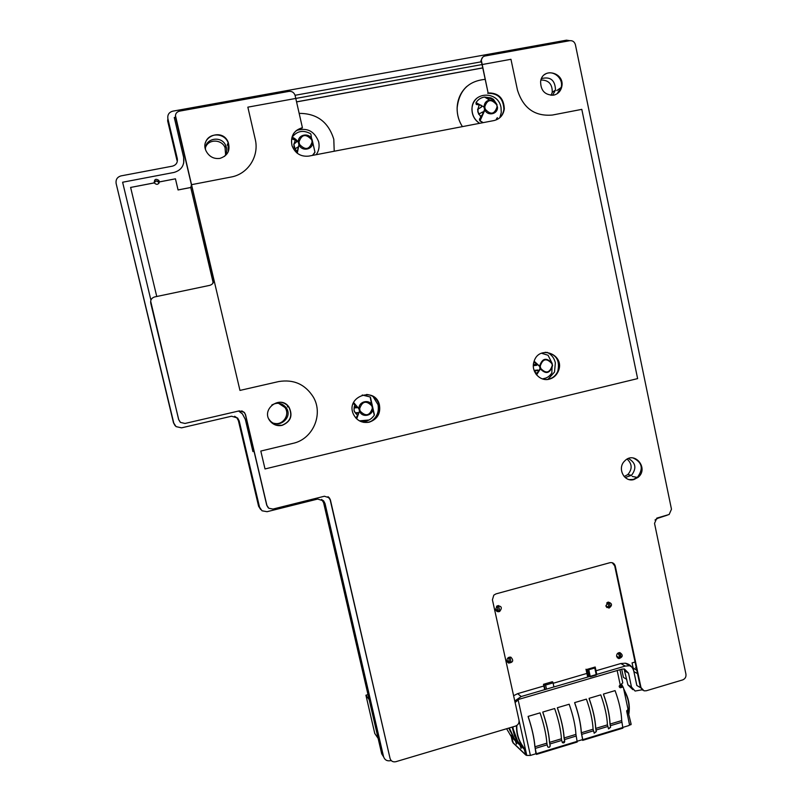 <?xml version="1.0" encoding="UTF-8"?>
<svg xmlns="http://www.w3.org/2000/svg" width="802" height="802" viewBox="0 0 802 802"><rect width="100%" height="100%" fill="white"/><g stroke="black" fill="none" stroke-linecap="round" stroke-linejoin="round"><path stroke-width="1.2" d="M606.903 607.565L606.793 607.024M626.773 679.394L623.425 677.379L621.69 669.199M369.161 699.615L365.923 695.214L368.008 694.622M378.133 738.401L374.775 733.469L365.923 695.214M265.021 468.949L637.62 378.604L581.801 109.363L552.428 115.037C534.794 116.551 523.135 108.2 517.44 89.984L510.954 59.298L247.848 107.157L255.206 139.127C259.477 156.099 248.049 174.114 231.046 177.041L191.528 184.671L239.958 390.414L278.605 381.582C293.582 379.105 305.141 384.238 313.271 396.97C323.707 414.343 312.86 439.215 292.971 443.356L260.81 451.055L265.021 468.949M213.182 282.785L190.746 187.518L191.528 184.671M482.283 68.02L296.56 101.914L482.283 68.02M513.601 695.725L517.631 693.65L543.866 685.991M553.129 683.284L586.894 673.419M596.006 670.763L620.798 663.525L625.219 666.081L629.74 665.75L636.828 670.342M514.774 701.018L521.17 696.537L625.219 666.081L620.798 663.525L625.279 663.204C629.801 664.096 632.668 666.883 633.871 671.545L636.818 685.459L640.527 687.695M328.529 497.039L330.043 499.365M271.798 405.03C277.291 402.023 282.063 402.895 286.124 407.657C293.843 417.842 277.271 430.333 269.592 420.068L268.81 418.965M274.194 423.306C282.885 425.712 290.384 414.604 284.91 407.456L278.474 403.256M541.47 78.586C550.473 76.36 555.144 80.19 555.495 90.075L552.588 95.298M551.124 95.318L552.237 92.36C552.468 84.17 548.708 80.05 540.949 80.01M353.121 403.546L356.499 405.972L356.81 407.747L354.123 407.917L354.785 404.739M357.552 415.446L355.286 412.739L357.973 412.609L358.414 414.363L355.817 417.972M477.912 109.112L479.235 104.922M480.949 116.871L478.884 114.034M294.123 143.769L295.266 139.979M296.961 151.498L295.116 148.891L297.652 147.127L298.033 148.911L296.499 152.601M536.418 373.391L534.363 371.176M628.447 458.523C635.775 462.674 636.798 468.268 631.525 475.305L625.169 477.521M624.156 476.538L627.776 474.604C632.447 469.12 632.247 463.947 627.154 459.115M205.442 149.122C204.891 138.084 221.723 135.247 225.773 145.633C227.347 149.523 226.946 153.102 224.57 156.37M225.613 154.756L225.041 147.588C221.723 139.187 208.56 138.866 205.623 147.167M605.871 605.871L608.257 602.071C612.277 603.355 612.548 605.36 609.049 608.096L605.871 605.871M506.954 661.008C506.914 658.231 508.227 656.958 510.884 657.189C513.861 660.497 513.12 662.462 508.638 663.064L506.954 661.008M507.004 661.229L508.017 661.038M508.999 657.249L510.132 658.081L509.992 657.059M159.297 181.954C158.345 184.65 156.741 185.041 154.465 183.107L154.345 182.856C154.235 179.217 155.748 178.415 158.896 180.45L159.297 181.954L175.448 178.816L178.074 189.924L190.756 187.478M159.057 182.986L157.804 181.252M156.099 180.871L154.124 182.275M616.638 656.417C616.507 654.041 617.58 652.748 619.856 652.567C623.274 654.993 622.984 657.008 618.954 658.632L616.638 656.417M495.566 609.45L497.09 605.941C501.631 605.841 502.493 607.685 499.656 611.475C497.641 612.116 496.278 611.435 495.566 609.45M496.498 606.392L497.37 606.934L498.182 610.663L495.726 609.129L495.796 610.071L496.869 609.841M498.844 606.603L498.553 605.51M159.297 181.914L175.448 178.816M154.345 182.896L130.616 187.437L154.345 182.856M296.55 101.854L482.273 67.959M480.979 61.864L295.056 95.288C293.973 92.43 291.948 91.127 289.001 91.378L179.478 111.147C176.42 112.029 175.107 114.064 175.538 117.262L213.663 279.226C214.074 282.354 212.781 284.399 209.773 285.352L154.686 296.93C151.618 297.893 150.305 299.958 150.736 303.126L178.716 419.616L180.49 422.413L185.021 423.456L239.367 410.855L244.369 412.428L245.542 414.664L266.896 505.39L268.8 508.257L273.001 509.059L324.409 496.237L329.351 497.821L330.384 499.877L390.053 758.421C390.995 761.178 392.92 762.271 395.837 761.699L515.506 726.091C518.182 724.998 519.345 723.023 519.004 720.166L492.418 599.826L493.791 595.164L495.947 593.901L609.931 562.703C612.638 562.252 614.422 563.385 615.274 566.082L640.988 687.565L643.996 690.823L646.252 690.773L682.622 679.926C685.139 678.893 686.251 676.978 685.941 674.191L654.532 523.385L656.818 518.112L669.149 514.493L671.474 509.21L575.405 44.722C574.523 41.824 572.688 40.471 569.891 40.671L485.05 55.99C482.854 56.531 481.611 57.995 481.34 60.371L488.107 92.952L481.451 61.764M175.417 117.303L174.275 117.503L183.658 157.342C184.711 165.192 181.473 170.235 173.944 172.46L122.616 182.234L150.916 300.118M252.921 451.566L245.362 419.476L242.425 413.902L238.595 411.035L242.445 413.902L245.392 419.486L252.951 451.586L254.044 451.325M156.751 296.489L130.616 187.407M547.916 379.426L554.523 372.028L555.355 362.815C554.192 357.933 551.425 354.434 547.074 352.319M370.785 421.551C376.82 417.531 379.236 411.917 378.033 404.709L372.82 396.208M499.796 117.683L501.28 112.531L501.009 107.448C498.192 90.405 472.147 91.378 472.017 108.651C471.957 114.947 474.493 119.839 479.646 123.318M479.536 123.338C474.413 119.859 471.887 114.977 471.947 108.701C472.248 104.31 473.992 100.741 477.17 97.984M316.209 154.686C318.825 150.916 319.657 146.716 318.705 142.064L318.594 141.613C314.304 130.947 306.865 127.257 296.279 130.546M190.746 187.518L178.064 189.964L175.438 178.856M635.074 662.041L632.066 662.913L636.848 685.469L632.066 662.913M484.719 79.408C468.188 81.182 458.995 90.736 457.14 108.08C457.05 114.756 458.804 120.942 462.403 126.626C458.784 120.952 457.03 114.766 457.12 108.09C457.471 99.348 460.699 92.14 466.804 86.446M334.213 151.237L333.792 139.267C328.419 121.984 316.88 113.363 299.166 113.383M150.916 300.128L122.616 182.234M183.718 163.006L183.648 157.403L174.275 117.503M632.046 662.903L635.074 662.021M569.851 40.681L566.463 40.18L172.761 111.177C168.981 112.27 167.357 114.786 167.889 118.726L177.292 158.595C177.823 162.525 176.199 165.042 172.43 166.154L121.082 175.879C117.242 177.011 115.598 179.558 116.14 183.518L173.783 423.105L176.059 426.624L181.573 427.837L231.547 416.218L237.633 418.032L239.186 420.92L259.537 507.165L262.023 510.794L267.076 511.696L317.652 499.065L323.647 500.889L325.031 503.566L383.546 756.597C384.709 759.995 387.095 761.349 390.694 760.647L391.165 760.507M515.105 702.522L518.884 699.324L621.981 669.109L624.387 668.968L628.527 673.119L631.485 687.043L635.104 691.043L642.031 689.81M655.013 520.017L657.76 518.293L667.394 515.115M177.292 158.595L176.971 160.37L167.638 120.821L167.889 118.726M175.127 425.742L173.493 422.794L116.14 183.518M260.68 509.541L258.585 506.212L238.394 420.629L236.841 417.762L234.635 416.268M383.617 756.887L381.702 753.81L323.597 502.653L321.612 499.405M632.808 689.63L627.936 684.868L624.066 668.928M544.488 688.838L543.495 684.307L552.307 681.74L552.879 682.151L551.505 682.552L552.267 683.103L546.192 684.878L544.057 684.728L545.049 689.259M546.703 689.058L553.159 687.174M546.433 688.858L545.44 684.327M543.495 684.307L544.057 684.728M553.871 686.672L552.879 682.151M590.312 676.788L596.297 675.033L594.783 667.996L588.788 669.74L590.312 676.788L589.64 676.497M594.783 667.996L594.112 667.334L595.194 667.013L596.708 674.041M588.788 669.74L587.595 669.229L589.109 676.266M588.016 676.587L586.503 669.55L587.595 669.229M586.503 669.55L595.194 667.013M585.991 669.229L587.505 676.246M620.187 656.437L620.167 655.465L620.187 656.437M521.17 748.396L519.917 745.108L516.207 741.619L516.458 744.106L515.365 740.827L511.746 737.409L506.613 728.737M621.67 684.417L623.425 687.715L628.016 709.259L626.683 711.184L629.54 724.597L628.999 725.519L622.994 727.344M582.232 739.705L582.653 740.376L582.753 739.665L581.38 732.747L593.089 729.208C592.628 720.386 590.392 710.361 586.392 699.123L574.643 702.612L574.773 703.194C578.603 714.201 580.768 723.985 581.26 732.557L582.653 739.584L577.29 741.208M535.937 753.75L534.974 746.772C534.242 737.94 531.947 727.825 528.107 716.407L528.237 716.998C531.947 728.136 534.152 737.99 534.864 746.572L536.307 753.639L530.393 755.434L526.774 755.424L526.012 754.702L524.839 749.419L522.794 746.101C518.533 740.086 516.538 733.208 516.819 725.479M512.789 742.101L512.328 741.399M629.53 724.938L626.693 710.813M607.485 602.352L608.939 603.024C610.091 604.648 610.352 605.871 609.731 606.693L608.658 606.994M606.763 607.004L606.873 607.535M618.382 652.828L619.685 653.56C620.828 655.214 621.099 656.427 620.497 657.209L619.435 657.52M622.623 686.983L621.47 684.507M627.685 710.081L631.124 724.116L629.821 724.988L631.024 724.647M619.966 669.7L622.783 682.923L620.247 684.958C618.913 685.88 618.863 686.803 620.096 687.715L622.583 687.194L620.096 687.715M622.813 687.174L622.041 686.853M536.438 754.401L577.219 742.02L575.936 734.391C575.395 725.569 573.149 715.514 569.189 704.226L557.37 707.725L557.5 708.316C561.28 719.374 563.465 729.188 564.037 737.76L564.628 741.048L562.413 742.652L561.691 740.426L549.851 744.005L550.182 745.539C550.012 747.213 549.21 747.705 547.796 746.993L547.124 744.837L535.225 748.436M589.079 698.331C593.089 709.559 595.325 719.584 595.776 728.396L607.425 724.878C607.034 716.066 604.808 706.061 600.758 694.863L589.079 698.331L589.199 698.913C593.069 709.87 595.224 719.635 595.655 728.206L596.227 731.484L594.082 733.108M582.773 740.336L622.883 728.156L621.69 720.567C621.36 711.755 619.154 701.77 615.064 690.622L603.435 694.071L603.565 694.652C607.465 705.57 609.6 715.314 609.971 723.885L610.533 727.153L608.427 728.787M561.691 740.426L561.44 738.772C560.839 729.95 558.573 719.865 554.653 708.537L542.774 712.056L542.904 712.647C546.653 723.745 548.849 733.579 549.49 742.151L550.092 745.449C549.982 747.033 549.23 747.554 547.836 747.033M547.124 744.837L546.874 743.173C546.202 734.351 543.926 724.246 540.047 712.868L528.107 716.407M575.936 734.391L564.157 737.95C563.555 729.128 561.3 719.053 557.37 707.725M561.44 738.772L549.601 742.351C548.939 733.529 546.663 723.424 542.774 712.056M564.157 737.95L564.728 741.128C564.588 742.742 563.826 743.253 562.423 742.662M549.601 742.351L549.851 744.005M581.38 732.747C580.869 723.925 578.623 713.88 574.643 702.612M610.533 727.153L610.091 724.076C609.71 715.254 607.495 705.259 603.435 694.071M595.776 728.396L596.327 731.564L594.212 733.208L593.089 729.208M610.633 727.234L608.598 728.908L607.425 724.878M497.471 605.751L498.774 606.553L499.586 610.282M507.947 657.901L508.739 658.482L510.132 658.081L510.964 661.8L509.781 662.141M521.2 748.256L519.907 744.186M508.739 658.482L509.571 662.201L507.024 660.307L507.095 661.229M516.628 743.925L515.355 739.915M519.917 745.108L514.553 735.975L512.177 727.083M519.115 743.474L514.202 738.421L509.33 727.935M526.844 755.484L525.731 754.782L523.917 748.035L518.754 742.692C515.435 738.04 513.491 732.767 512.919 726.863M523.766 747.845L522.523 746.231C518.293 740.226 516.288 733.359 516.528 725.66M515.365 740.827L508.749 728.106M517.49 740.787L512.448 727.003M519.977 744.276L521.029 748.436M515.425 739.995L516.207 741.619M513.28 743.093L511.746 737.409M526.012 754.702L526.543 755.203M511.125 735.945L512.408 741.74L511.185 735.614M512.909 736.467L509.019 728.026M621.52 684.768L622.302 686.432L621.189 687.113M620.959 686.813L620.157 684.988M617.5 653.47L618.342 653.951C619.485 655.605 619.756 656.818 619.154 657.6L616.588 656.146M606.673 602.984L607.585 603.405C608.738 605.029 608.999 606.252 608.377 607.074L605.871 605.891M620.157 687.414L619.204 686.672M623.615 688.567L626.232 694.141C629.029 700.256 629.931 706.783 628.908 713.71M628.748 712.958C629.58 706.341 628.668 700.116 625.981 694.281L623.866 689.77M159.287 182.134L158.776 181.463M488.107 92.952C498.413 92.781 503.816 98.095 504.318 108.902C503.335 115.187 499.897 119.077 494.002 120.561L308.85 156.099C300.83 156.921 295.226 153.473 292.048 145.763C290.184 136.44 293.642 130.415 302.404 127.678L302.204 127.999C298.454 128.761 295.507 130.726 293.382 133.894M498.784 118.546C501.711 116.22 503.405 113.112 503.877 109.232C503.375 98.445 497.972 93.132 487.686 93.303M482.614 57.323L480.919 60.762L481.03 62.155M642.653 690.181L640.397 687.214L614.713 565.871L612.267 562.723M390.053 758.421L330.143 499.736L327.988 496.699M268.239 507.786L266.735 505.24L245.402 414.624L244.229 412.388L241.773 410.875M180.29 422.253L178.656 419.576L150.656 301.091M212.72 283.537L213.563 279.357L175.427 115.478M557.129 93.754L561.25 87.177C563.646 77.634 551.906 68.852 544.468 74.686M629.339 479.606L633.369 479.416L637.5 477.23C643.675 468.659 642.202 462.233 633.069 457.952M275.968 425.16L281.923 425.301C290.504 421.692 292.83 415.677 288.9 407.256C286.915 404.479 284.229 402.825 280.86 402.293M228.319 151.578L228.009 142.405C224.079 132.28 208.039 132.571 205.442 142.876M363.597 422.343L368.92 422.143C377.271 419.135 380.639 413.21 379.035 404.388C376.94 398.454 372.8 395.145 366.614 394.454M546.212 379.526L548.728 379.196C552.969 378.053 555.986 375.406 557.811 371.236C560.177 360.098 555.966 353.782 545.18 352.289M302.404 127.678L295.126 95.568M549.22 379.186C539.906 381.832 530.663 371.286 533.972 361.732C538.814 344.018 565.711 354.634 558.312 371.226C556.488 375.396 553.46 378.053 549.22 379.186M369.211 422.183C362.013 423.356 356.72 420.659 353.351 414.093C345.381 396.749 374.544 386.003 379.336 404.419C380.94 413.251 377.572 419.175 369.211 422.183M219.908 158.395C213.954 159.127 209.432 156.821 206.345 151.488C198.655 137.242 222.144 127.187 228.129 142.094C230.575 150.315 227.838 155.748 219.908 158.395M282.103 425.361C277.432 426.263 273.512 424.93 270.334 421.371C259.988 409.531 280.67 394.063 289.091 407.286C293.021 415.717 290.695 421.742 282.103 425.361M633.951 479.526C624.207 482.614 616.918 468.167 624.638 461.02C634.462 450.373 649.229 468.398 638.091 477.34L633.951 479.526M553.601 95.157C544.959 95.197 540.628 90.626 540.618 81.443C542.543 66.676 565.209 72.521 561.751 86.816C560.638 91.348 557.911 94.125 553.601 95.157M533.821 362.243L536.508 363.557L536.738 365.301L533.35 365.682M534.142 361.221L539.586 366.163L539.997 368.499L540.708 368.359L540.227 366.133L539.586 366.163C542.242 358.123 546.403 357.141 552.057 363.216L548.047 355.246L541.47 353.231L548.037 355.246M536.327 374.574L540.097 368.579C545.771 374.644 549.931 373.662 552.578 365.632L552.087 363.336M534.082 370.394L537.841 370.023L538.262 371.727L535.836 373.912M551.896 372.519L551.816 372.94C549.581 376.459 546.453 378.444 542.443 378.905L545.962 378.033M536.588 374.905L540.708 368.359C545.911 373.933 549.731 373.03 552.157 365.652L551.816 372.94M313.021 143.618L313.412 145.403M292.319 139.137L291.998 137.733L292.319 139.137L296.078 140.21L296.379 142.104L293.783 144.19L295.126 148.891L294.234 147.498M312.83 142.716L312.038 139.508C309.341 132.17 297.662 134.365 298.374 142.094C296.219 139.468 294.113 137.854 292.078 137.242L292.078 137.242C297.101 130.886 303.276 129.724 310.615 133.754C303.286 129.724 297.111 130.886 292.078 137.242L292.008 137.733M313.422 145.352L314.955 152.119L312.088 139.628L311.557 139.648C305.813 133.513 301.632 134.305 299.006 142.024L298.334 142.235L298.875 144.601L299.547 144.39L299.006 142.024L298.334 142.235L292.078 137.242M310.895 134.175L312.088 142.014L312.62 141.994L314.955 152.119L312.489 155.408L314.875 152.611M295.206 148.811L294.033 146.756L294.063 143.809M297.281 153.242L298.966 144.671L296.981 153.002M293.983 143.889L293.963 146.305M476.268 104.44L475.977 103.077L476.268 104.45L481.18 105.232L481.441 107.087L477.601 109.363L478.644 114.215L482.654 111.959L482.994 113.694L479.436 119.207L479.736 120.581M497.461 107.007L496.538 104.631C491.185 98.656 487.255 99.398 484.759 106.856L484.047 107.077L484.548 109.383L485.25 109.162L484.759 106.856L484.047 107.077L476.047 102.616C478.082 99.468 480.909 97.613 484.528 97.042L490.944 97.914L493.471 99.318L490.944 97.914L493.029 100.481L489.621 100.019C486.092 100.821 484.258 103.127 484.107 106.937L475.977 103.087M479.436 119.217L479.987 120.982L483.185 122.636L479.726 120.571L484.649 109.443C487.155 116.591 498.102 114.486 497.471 107.017L497.471 107.067M496.969 104.611L493.029 100.481L489.621 100.019L484.528 97.042C480.889 97.623 478.062 99.478 476.047 102.606M493.471 99.328L496.939 104.511L497.029 106.927C494.543 114.385 490.623 115.127 485.25 109.162L479.997 120.972M479.195 113.804L477.822 111.849L478.152 108.942M478.032 109.022L477.781 111.408M477.962 112.24L479.075 113.884M372.519 406.474L374.384 414.684L372.278 405.682C369.682 398.654 358.334 401.321 359.005 408.82L353.582 402.474M354.514 411.837L354.053 410.373L355.196 412.739M354.093 407.917L354.053 410.373L354.183 407.917M371.877 403.727L370.193 396.98L371.827 405.912L374.313 415.165M356.669 418.855L359.476 411.205L360.158 411.075L359.637 408.799L358.965 408.93L359.476 411.205L356.349 418.544M374.313 415.155L374.313 415.155C370.614 420.438 365.652 422.343 359.436 420.86L369.161 419.967M370.474 397.381L372.328 405.772L371.827 405.912C366.263 400.208 362.203 401.17 359.637 408.799L358.965 408.93L353.411 402.835M517.631 693.65L521.17 696.537M633.871 671.545L637.53 673.66M238.394 420.629L239.186 420.92M258.585 506.212L259.537 507.165M323.597 502.653L325.031 503.566M381.702 753.81L383.546 756.597M624.999 671.033L628.527 673.119M627.936 684.868L631.485 687.043M617.169 670.522L620.247 684.958M530.393 755.434L518.082 699.625M546.874 743.173L534.974 746.772M577.32 741.309L536.398 753.73M576.177 736.046L564.397 739.614M610.091 724.076L621.69 720.567M581.61 734.401L593.32 730.863M582.753 739.665L623.024 727.444M610.312 725.72L621.901 722.221M595.996 730.051L607.645 726.532M526.774 755.424L519.074 720.607M510.052 731.013L509.571 728.817M514.583 739.203L510.974 735.805M524.568 749.499L520.769 745.92M525.731 754.782L512.879 742.522M625.981 694.281L624.648 693.439M620.838 687.715L620.287 687.374M622.091 686.301L620.768 686.692M621.66 685.409L620.337 685.8M619.685 653.56L618.342 653.951M627.856 710.291L626.773 710.622M627.946 710.351L626.723 710.712M628.387 711.254L627.064 711.655M631.124 724.116L629.801 724.517M608.939 603.024L607.585 603.405M497.36 606.934L498.764 606.543M495.686 609.59L496.227 609.44M154.275 182.706L156.009 180.881L158.465 181.964L158.816 183.377M640.988 687.565L640.397 687.214M615.274 566.082L614.713 565.871M635.525 667.805L636.397 668.307M538.162 370.313L534.393 371.216M534.012 361.592L539.515 366.273L540.227 366.133C542.673 358.755 546.493 357.852 551.686 363.436L552.578 365.632M533.39 364.79L536.859 363.978L533.4 364.77M534.703 362.674L533.661 362.915M298.966 144.671C301.682 152.019 313.331 149.784 312.62 142.084L312.088 142.014C309.482 149.713 305.301 150.505 299.547 144.39L298.966 144.671M296.509 150.997L297.221 150.866M493.42 99.388L484.629 97.102M497.38 117.643L496.388 119.027M480.127 115.979L481.711 115.678M358.243 412.93L355.767 413.521M362.233 395.005L370.193 396.98L362.253 394.995M371.907 403.737L372.339 405.622M359.577 411.306C362.203 418.333 373.521 415.626 372.84 408.158L372.349 408.198C369.802 415.817 365.742 416.779 360.158 411.075L359.577 411.306M354.193 407.025L356.8 406.413L354.203 407.005M625.279 663.204L629.74 665.75M286.124 407.657L284.91 407.456M555.495 90.075L552.237 92.36M631.525 475.305L627.776 474.604M225.773 145.633L225.041 147.588M609.049 608.096L606.202 606.733M508.638 663.064L507.536 662.231M158.896 180.45L158.706 182.134M618.954 658.632L617.189 657.62M499.656 611.475L498.353 610.663M237.633 418.032L236.841 417.762M323.647 500.889L322.214 499.997M517.891 741.88L514.202 738.421M522.523 746.231L518.754 742.692M513.37 737.639L509.771 734.251M519.275 743.665L515.566 740.186M523.917 748.035L520.127 744.477M514.734 739.394L511.115 735.995M525.881 755.123L513.029 742.852M509.44 728.356L509.992 730.863M497.37 606.934L498.774 606.553M158.465 181.964C156.701 180.31 155.317 180.59 154.325 182.816M558.312 371.226L557.811 371.236M637.5 477.23L638.091 477.34M561.25 87.177L561.751 86.816M632.227 476.448L637.299 477.401M556.788 90.556L561.169 87.508M227.227 145.132L228.269 142.415M288.92 407.045L287.397 406.815M293.953 146.355L294.013 143.849"/></g></svg>
